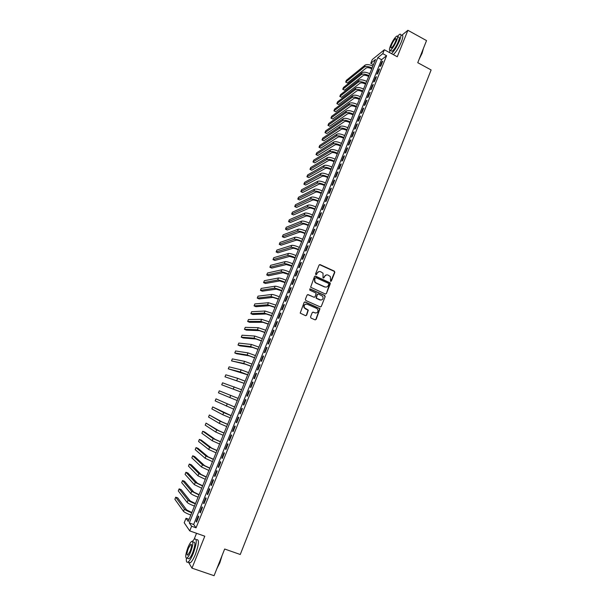 <?xml version="1.0" encoding="UTF-8"?>
<svg xmlns="http://www.w3.org/2000/svg" width="606" height="606" viewBox="0 0 606 606"><rect width="100%" height="100%" fill="white"/><g stroke="black" fill="none" stroke-linecap="round" stroke-linejoin="round"><path stroke-width="0.91" d="M330.581 281.373L331.361 281.04L334.823 272.314L334.368 271.14L320.188 264.648L319.067 265.11L315.559 273.867L315.885 274.7L316.673 274.374L317.127 273.238C317.923 271.708 319.12 271.215 320.718 271.753L323.028 273.223L322.998 277.836L324.036 277.715L324.483 276.586C325.278 275.056 326.467 274.563 328.058 275.094L330.338 276.533L330.581 281.373M330.755 281.419L334.527 272.367L334.398 271.45L319.536 264.633M316.082 274.753L317.127 273.238M323.437 278.093L324.483 276.586M310.537 316.877L310.999 318.067L315.029 319.832L316.158 319.347L319.983 308.681L305.25 301.977L304.114 302.455L300.205 313.12L305.522 315.665L306.659 315.173L308.287 310.143L304.348 307.681C303.757 305.106 304.72 303.954 307.242 304.235L316.688 308.416L317.749 309.355C318.408 311.954 317.468 313.12 314.915 312.87L313.347 312.181L312.219 312.666L310.537 316.877M191.617 526.243L189.731 530.894L184.209 522.743L186.019 518.282L188.231 521.433L375.531 59.479L370.774 63.304L372.296 59.539L384.348 49.768L382.772 53.661L377.803 57.661L189.292 522.94L191.617 526.243L196.056 527.818L386.59 55.722L382.772 53.661M384.348 49.768L397.271 56.759L407.899 30.3L426.533 40.594L417.754 62.691L431.124 69.955L240.256 554.498L224.667 549.021L214.07 575.7L191.973 568.148L204.79 536.212L189.731 530.894M325.293 293.986L326.407 293.516L330.278 283.782L330.164 282.888L315.582 276.147L314.461 276.616L310.62 287.236L325.293 293.986M325.18 296.614L321.294 306.401L320.173 306.878L305.833 300.515L305.363 299.326L307.053 295.122L308.181 294.645L314.006 297.243L315.128 296.766L316.158 293.13L309.727 290.085L310.189 288.926L324.718 295.44L325.18 296.614L321.225 306.538M188.511 562.224L191.973 568.148M407.899 30.3L401.922 35.156M380.856 65.796L382.734 61.138L381.901 61.789L380.03 66.433L380.856 65.796M377.712 73.568L379.598 68.902L378.773 69.531L376.894 74.19L377.712 73.568M374.561 81.371L376.455 76.689L375.637 77.303L373.75 81.977L374.561 81.371M371.402 89.196L373.304 84.499L372.485 85.09L370.592 89.779L371.402 89.196M368.236 97.043L370.137 92.332L369.327 92.907L367.433 97.611L368.236 97.043M365.054 104.914L366.963 100.187L366.16 100.747L364.259 105.459L365.054 104.914M361.865 112.807L363.782 108.073L362.986 108.61L361.078 113.337L361.865 112.807M358.669 120.73L360.585 115.973L359.797 116.496L357.881 121.238L358.669 120.73M355.457 128.669L357.381 123.904L356.608 124.404L354.684 129.161L355.457 128.669M352.237 136.638L354.169 131.858L353.396 132.335L351.472 137.107L352.237 136.638M349.011 144.629L350.95 139.834L350.185 140.297L348.253 145.084L349.011 144.629M345.776 152.644L347.715 147.834L346.958 148.273L345.019 153.076L345.776 152.644M342.526 160.688L344.473 155.863L343.723 156.28L341.776 161.098L342.526 160.688M339.269 168.756L341.223 163.908L340.481 164.309L338.527 169.142L339.269 168.756M335.997 176.846L337.959 171.983L337.224 172.369L335.269 177.21L335.997 176.846M332.724 184.959L334.694 180.088L333.959 180.444L331.997 185.307L332.724 184.959M329.437 193.094L331.406 188.208L330.687 188.549L328.717 193.428L329.437 193.094M326.134 201.26L328.119 196.359L327.399 196.677L325.43 201.571L326.134 201.26M322.831 209.449L324.816 204.533L324.112 204.836L322.127 209.737L322.831 209.449M319.513 217.668L321.506 212.736L320.801 213.017L318.817 217.933L319.513 217.668M316.18 225.902L318.18 220.955L317.491 221.22L315.491 226.152L316.18 225.902M312.847 234.174L314.847 229.212L314.166 229.447L312.166 234.401L312.847 234.174M309.492 242.461L311.507 237.484L310.825 237.703L308.825 242.665L309.492 242.461M306.136 250.778L308.151 245.786L307.484 245.983L305.469 250.96L306.136 250.778M302.765 259.118L304.788 254.111L304.129 254.285L302.106 259.285L302.765 259.118M299.387 267.488L301.417 262.466L300.758 262.618L298.735 267.632L299.387 267.488M295.993 275.889L298.031 270.844L297.387 270.98L295.349 276.003L295.993 275.889M326.407 293.524L329.876 282.934L314.961 276.124M292.592 284.305L294.637 279.252L293.993 279.366L291.956 284.403L292.592 284.305M289.183 292.751L291.228 287.683L290.6 287.774L288.554 292.834L289.183 292.751M285.759 301.227L287.812 296.137L287.191 296.205L285.138 301.28L285.759 301.227M282.328 309.727L284.388 304.629L283.767 304.674L281.714 309.764L282.328 309.727M278.881 318.256L280.949 313.135L280.343 313.158L278.275 318.264L278.881 318.256M275.427 326.808L277.503 321.672L276.897 321.672L274.829 326.801L275.427 326.808M271.958 335.391L274.041 330.24L273.45 330.217L271.374 335.36L271.958 335.391M268.481 343.996L270.571 338.83L269.988 338.784L267.905 343.943L268.481 343.996M264.996 352.631L267.087 347.45L266.511 347.382L264.421 352.556L264.996 352.631M261.497 361.297L263.595 356.093L263.027 356.01L260.936 361.191L261.497 361.297M257.982 369.986L260.095 364.767L259.535 364.66L257.429 369.865L257.982 369.986M254.459 378.705L256.58 373.47L256.027 373.334L253.922 378.553L254.459 378.705M250.929 387.454L253.05 382.197L252.513 382.045L250.392 387.279L250.929 387.454M247.384 396.226L249.513 390.953L248.983 390.779L246.862 396.029L247.384 396.226M243.832 405.028L245.968 399.74L245.445 399.536L243.309 404.808L243.832 405.028M240.264 413.853L242.408 408.558L241.892 408.323L239.756 413.61L240.264 413.853M236.688 422.715L238.832 417.398L238.325 417.14L236.189 422.443L236.688 422.715M233.098 431.601L235.249 426.268L234.757 425.988L232.606 431.305L233.098 431.601M229.5 440.517L231.659 435.161L231.166 434.858L229.015 440.198L229.5 440.517M225.886 449.455L228.053 444.092L227.576 443.766L225.409 449.122L225.886 449.455M222.258 458.431L224.432 453.046L223.962 452.697L221.796 458.068L222.258 458.431M218.622 467.431L220.804 462.03L220.342 461.651L218.168 467.044L218.622 467.431M214.978 476.46L217.168 471.044L216.713 470.642L214.532 476.051L214.978 476.46M211.32 485.52L213.517 480.081L213.07 479.657L210.88 485.08L211.32 485.52M207.646 494.61L209.85 489.156L209.411 488.709L207.214 494.148L207.646 494.61M203.964 503.73L206.176 498.253L205.745 497.784L203.54 503.238L203.964 503.73M200.268 512.881L202.487 507.389L202.071 506.889L199.859 512.365L200.268 512.881M386.59 55.722L381.568 59.683L193.662 524.493L196.056 527.818M198.382 516.024L196.155 521.516L196.556 522.054L198.783 516.547L198.382 516.024M196.533 533.295L194.147 539.204M189.072 519.372L186.019 518.282M373.41 64.713L370.774 63.304M381.568 59.683L377.803 57.661M193.662 524.493L189.292 522.94M381.901 61.789L382.371 62.039M378.773 69.531L379.242 69.781M375.637 77.303L376.106 77.553M372.485 85.09L372.963 85.34M369.327 92.907L369.804 93.157M366.16 100.747L366.638 100.99M362.986 108.61L363.464 108.853M359.797 116.496L360.275 116.738M356.608 124.404L357.085 124.647M353.396 132.335L353.881 132.578M350.185 140.297L350.662 140.539M346.958 148.273L347.443 148.515M343.723 156.28L344.208 156.522M340.481 164.309L340.966 164.552M337.224 172.369L337.709 172.604M333.959 180.444L334.451 180.686M330.687 188.549L331.171 188.792M327.399 196.677L327.891 196.92M324.112 204.836L324.596 205.07M320.801 213.017L321.294 213.244M317.491 221.22L317.983 221.448M314.166 229.447L314.658 229.682M310.825 237.703L311.325 237.931M307.484 245.983L307.977 246.21M304.129 254.285L304.629 254.52M300.758 262.618L301.258 262.845M297.387 270.98L297.887 271.208M293.993 279.366L294.501 279.586M290.6 287.774L291.1 287.994M287.191 296.205L287.698 296.432M283.767 304.674L284.275 304.894M280.343 313.158L280.851 313.385M276.897 321.672L277.412 321.9M273.45 330.217L273.957 330.437M269.988 338.784L270.496 339.004M266.511 347.382L267.026 347.602M263.027 356.01L263.542 356.222M259.535 364.66L260.05 364.873M256.027 373.334L256.543 373.554M252.513 382.045L253.028 382.257M248.983 390.779L249.505 390.984M243.309 404.808L243.832 405.013M245.445 399.536L245.96 399.748M239.756 413.61L240.279 413.822M236.189 422.443L236.711 422.655M232.606 431.305L233.128 431.517M229.015 440.198L229.538 440.403M225.409 449.122L225.94 449.319M221.796 458.068L222.326 458.265M218.168 467.044L218.698 467.241M214.532 476.051L215.062 476.248M210.88 485.08L211.411 485.285M207.214 494.148L207.752 494.344M203.54 503.238L204.078 503.434M199.859 512.365L200.397 512.555M196.155 521.516L196.7 521.705M326.384 274.919L324.202 276.631M318.991 271.586L316.847 273.291M328.816 284.191L328.49 283.358L315.999 277.7L315.211 278.033L314.726 279.23L315.014 281.995L316.211 283.025L324.763 286.88C326.361 287.411 327.551 286.911 328.338 285.381L328.816 284.191M326.036 287.115L324.475 286.918L315.931 283.063L314.734 282.04L314.453 279.275L314.931 278.078M325.566 294.061L326.119 293.546M320.407 306.947L321.294 306.401M314.279 297.311L307.621 294.599M324.892 296.645L324.43 295.463L309.742 288.91M320.021 299.925C322.612 300.159 323.528 298.97 322.793 296.357L318.476 294.008L317.355 294.478L316.317 298.107L320.96 300.114M317.915 293.963L317.355 294.478M319.741 299.947L316.044 298.129L317.074 294.508M315.749 313.06L312.84 312.128M306.045 304.06C304.076 304.492 303.417 305.704 304.076 307.696L305.454 308.704M305.75 315.726L306.386 315.181L308.015 310.158L305.189 308.712M315.226 319.892L315.877 319.347L319.703 308.696L304.712 301.924M371.736 68.849L371.516 68.736C369.152 67.599 367.387 67.357 366.221 67.986L347.443 83.007L345.678 82.083L364.357 67.001C366.032 66.062 368.607 66.395 372.076 67.993M345.678 82.083L346.412 80.295L365.13 65.1C366.804 64.16 369.38 64.486 372.849 66.092M423.405 48.472L422.094 53.26L419.117 59.259M419.602 58.055L423.238 48.889M391.484 53.631C394.279 50.98 396.953 46.685 399.513 40.761C401.407 35.731 401.437 33.588 399.604 34.33L397.536 36.262M393.347 54.638C396.15 51.995 398.831 47.707 401.384 41.784C403.278 36.761 403.301 34.61 401.46 35.345M397.627 36.701L398.369 37.102C399.687 36.572 399.665 38.117 398.293 41.731C396.203 46.518 394.135 49.7 392.105 51.29L391.12 50.76M396.574 40.791C397.945 37.171 397.968 35.633 396.657 36.163C394.62 37.784 392.559 40.966 390.484 45.723C389.105 49.336 389.075 50.889 390.393 50.366C392.415 48.768 394.476 45.579 396.574 40.791M391.552 44.859C390.665 47.192 390.643 48.185 391.491 47.844C392.802 46.813 394.127 44.761 395.476 41.685C396.362 39.352 396.377 38.352 395.529 38.701C394.218 39.738 392.893 41.791 391.552 44.859M389.984 50.525L389.56 52.586M222.046 555.626L219.88 562.709L216.872 568.64M217.19 567.837L219.675 562.701L221.584 556.778M186.406 558.293C186.103 561.595 186.656 562.853 188.072 562.08C189.64 560.914 191.36 558.073 193.238 553.543C196.753 543.514 197.192 538.636 194.541 538.908L192.428 541.325M188.701 562.292L190.269 562.83C191.844 561.671 193.572 558.83 195.443 554.308C198.95 544.279 199.366 539.401 196.7 539.666M192.738 541.809L193.625 542.12C195.533 541.938 195.223 545.445 192.685 552.664C191.337 555.922 190.102 557.967 188.974 558.8L187.852 558.414M190.663 551.96C193.2 544.741 193.526 541.234 191.632 541.423C190.504 542.264 189.269 544.309 187.928 547.551C185.383 554.717 185.057 558.24 186.951 558.111C188.072 557.27 189.314 555.217 190.663 551.96M188.405 548.324C186.769 552.945 186.557 555.21 187.777 555.119L190.17 551.165C191.807 546.521 192.011 544.256 190.792 544.37L188.405 548.324M368.645 76.462L368.425 76.348C366.062 75.22 364.297 74.962 363.138 75.576L344.519 90.165L342.746 89.249L361.274 74.583C362.933 73.682 365.501 74.023 368.986 75.629M342.746 89.249L343.481 87.453L362.047 72.69C363.706 71.773 366.282 72.114 369.758 73.712M365.547 84.098L365.327 83.984C362.956 82.863 361.199 82.59 360.047 83.181L341.579 97.346L339.807 96.43L358.176 82.196C359.82 81.325 362.396 81.681 365.88 83.28M339.807 96.43L340.542 94.634L358.949 80.295C360.6 79.409 363.168 79.765 366.66 81.363M362.441 91.764L362.221 91.642C359.85 90.521 358.085 90.249 356.942 90.817L338.633 104.543L336.86 103.626L355.063 89.832C356.707 88.991 359.275 89.362 362.767 90.961M336.86 103.626L337.595 101.831L355.843 87.923C357.487 87.067 360.055 87.446 363.547 89.037M359.328 99.445L359.108 99.331C356.729 98.21 354.972 97.922 353.828 98.467L335.686 111.762L333.906 110.853L351.95 97.49C353.578 96.68 356.146 97.066 359.646 98.664M333.906 110.853L334.641 109.042L352.73 95.574C354.358 94.756 356.926 95.142 360.426 96.733M356.207 107.148L355.98 107.035C353.601 105.914 351.844 105.618 350.707 106.141L332.724 118.996L330.937 118.094L348.821 105.171C350.442 104.391 353.003 104.793 356.51 106.383M330.937 118.094L331.679 116.276L349.609 103.247C351.23 102.459 353.79 102.861 357.298 104.452M353.071 114.875L352.851 114.761C350.457 113.64 348.7 113.337 347.579 113.845L329.755 126.26L327.967 125.351L345.693 112.875C347.299 112.125 349.859 112.542 353.374 114.133M327.967 125.351L328.71 123.533L346.473 110.943C348.086 110.186 350.647 110.603 354.162 112.193M349.927 122.624L349.707 122.51C347.314 121.397 345.556 121.079 344.443 121.564L326.778 133.532L324.983 132.631L342.541 120.594C344.14 119.882 346.7 120.314 350.223 121.904M324.983 132.631L325.733 130.813L343.329 118.662C344.928 117.935 347.488 118.367 351.01 119.958M346.776 130.396L346.556 130.282C344.155 129.176 342.398 128.851 341.292 129.305L323.793 140.834L321.998 139.933L339.39 128.343C340.973 127.661 343.534 128.108 347.064 129.692M321.998 139.933L322.74 138.107L340.178 126.404C341.769 125.707 344.322 126.154 347.852 127.745M343.617 138.198L343.39 138.085C340.989 136.971 339.231 136.638 338.133 137.077L320.801 148.152L318.998 147.258L336.232 136.115C337.8 135.464 340.36 135.926 343.89 137.509M318.998 147.258L319.748 145.425L337.019 134.168C338.595 133.509 341.155 133.971 344.685 135.555M340.443 146.016L340.224 145.902C337.807 144.796 336.057 144.448 334.966 144.864L317.794 155.492L315.991 154.598L333.058 143.91C334.618 143.289 337.171 143.766 340.716 145.349M315.991 154.598L316.741 152.765L333.853 141.963C335.413 141.327 337.966 141.804 341.511 143.387M337.262 153.856L337.042 153.75C334.626 152.644 332.876 152.288 331.793 152.682L314.787 162.855L312.976 161.961L329.876 151.727C331.429 151.136 333.974 151.629 337.527 153.212M312.976 161.961L313.734 160.12L330.671 149.773C332.224 149.174 334.777 149.667 338.322 151.242M334.073 161.726L333.853 161.613C331.429 160.507 329.679 160.143 328.603 160.514L311.772 170.233L309.954 169.347L326.687 159.567C328.225 159.007 330.77 159.522 334.33 161.098M309.954 169.347L310.711 167.498L327.482 157.605C329.028 157.037 331.573 157.545 335.133 159.128M330.876 169.619L330.649 169.506C328.225 168.4 326.475 168.029 325.407 168.377L308.742 177.634L306.924 176.747L323.483 167.43C325.013 166.908 327.558 167.43 331.118 169.013M306.924 176.747L307.681 174.899L324.286 165.461C325.816 164.93 328.361 165.453 331.921 167.029M327.664 177.528L327.445 177.422C325.013 176.316 323.263 175.929 322.203 176.263L305.704 185.057L303.879 184.171L320.271 175.316C321.786 174.823 324.331 175.369 327.907 176.944M303.879 184.171L304.644 182.315L321.074 173.346C322.597 172.846 325.142 173.384 328.71 174.96M324.452 185.466L324.225 185.36C321.786 184.262 320.044 183.86 318.991 184.163L302.659 192.496L300.834 191.617L317.052 183.232C318.559 182.77 321.097 183.33 324.68 184.898M300.834 191.617L301.599 189.754L317.862 181.247C319.37 180.785 321.907 181.338 325.49 182.914M321.225 193.428L320.991 193.322C318.551 192.223 316.809 191.814 315.764 192.094L299.606 199.957L297.773 199.086L313.825 191.163C315.317 190.738 317.855 191.314 321.445 192.882M297.773 199.086L298.538 197.215L314.635 189.178C316.127 188.746 318.665 189.314 322.256 190.882M317.983 201.412L317.756 201.306C315.309 200.207 313.567 199.791 312.529 200.048L296.546 207.441L294.713 206.578L310.583 199.124C312.067 198.73 314.605 199.321 318.195 200.889M294.713 206.578L295.478 204.699L311.393 197.132C312.878 196.73 315.415 197.314 319.006 198.889M314.734 209.426L314.506 209.312C312.052 208.222 310.317 207.797 309.287 208.032L293.478 214.948L291.637 214.085L307.333 207.1C308.802 206.744 311.34 207.35 314.938 208.918M291.637 214.085L292.403 212.206L308.151 205.108C309.621 204.737 312.158 205.343 315.756 206.911M311.476 217.456L311.249 217.349C308.795 216.259 307.053 215.819 306.03 216.031L290.403 222.478L288.554 221.614L304.076 215.107C305.538 214.789 308.068 215.41 311.673 216.971M288.554 221.614L289.327 219.728L304.894 213.107C306.356 212.774 308.886 213.388 312.491 214.956M308.212 225.515L307.984 225.409C305.522 224.318 303.78 223.872 302.765 224.061L287.312 230.022L285.464 229.166L300.811 223.137C302.258 222.849 304.788 223.485 308.401 225.053M285.464 229.166L286.237 227.273L301.629 221.129C303.076 220.834 305.606 221.463 309.219 223.031M304.939 233.598L304.704 233.492C302.235 232.401 300.5 231.946 299.493 232.106L284.214 237.59L282.358 236.741L297.531 231.197C298.963 230.939 301.493 231.59 305.113 233.159M282.358 236.741L283.138 234.84L298.349 229.182C299.788 228.916 302.318 229.568 305.939 231.128M301.652 241.703L301.417 241.597C298.947 240.514 297.213 240.044 296.213 240.181L281.108 245.188L279.252 244.332L294.243 239.272C295.667 239.052 298.19 239.726 301.818 241.286M279.252 244.332L280.033 242.43L295.069 237.249C296.493 237.022 299.016 237.688 302.644 239.249M298.349 249.831L298.122 249.725C295.645 248.649 293.91 248.165 292.918 248.286L277.995 252.793L276.131 251.945L290.948 247.377C292.357 247.187 294.88 247.877 298.516 249.437M276.131 251.945L276.912 250.043L291.766 245.347C293.183 245.157 295.705 245.839 299.341 247.392M295.046 257.989L289.615 256.406L274.874 260.428L273.011 259.588L287.638 255.505C289.032 255.353 291.554 256.058 295.198 257.611M273.011 259.588L273.791 257.671L288.464 253.467C289.865 253.308 292.387 254.012 296.031 255.565M291.728 266.17L286.305 264.557L271.746 268.087L269.875 267.246L284.32 263.655C285.706 263.542 288.221 264.261 291.872 265.814M269.875 267.246L270.655 265.33L285.146 261.618C286.54 261.489 289.054 262.209 292.706 263.761M288.403 274.374L282.979 272.73L268.602 275.76L266.723 274.927L280.987 271.836C282.366 271.753 284.881 272.488 288.539 274.041M266.723 274.927L267.511 273.003L281.82 269.784C283.199 269.7 285.714 270.428 289.373 271.98M285.062 282.608L279.646 280.926L265.458 283.464L263.572 282.631L277.654 280.033C279.01 279.995 281.525 280.745 285.191 282.298M263.572 282.631L264.36 280.699L278.487 277.98C279.851 277.934 282.366 278.677 286.032 280.23M281.714 290.865L276.306 289.153L262.3 291.183L260.413 290.357L274.306 288.259C275.647 288.259 278.162 289.024 281.835 290.569M260.413 290.357L261.201 288.418L275.139 286.206C276.495 286.191 279.002 286.956 282.676 288.501M278.359 299.144L272.95 297.394L259.126 298.925L257.239 298.099L270.943 296.516L278.472 298.879M257.239 298.099L258.035 296.16L271.783 294.448C273.124 294.471 275.632 295.251 279.313 296.796M274.995 307.454L269.587 305.674L255.952 306.697L254.058 305.871L267.572 304.795L275.094 307.204M254.058 305.871L254.853 303.924L268.42 302.72L275.935 305.121M271.617 315.787L266.216 313.969L252.77 314.484L250.869 313.666L264.193 313.097L271.708 315.559M250.869 313.666L251.664 311.711L265.042 311.014L272.556 313.469M268.223 324.142L262.83 322.294L249.574 322.294L247.665 321.475L260.807 321.422L268.306 323.937M247.665 321.475L248.468 319.521L261.656 319.339L269.155 321.839M264.822 332.527L259.436 330.641L246.369 330.126L244.46 329.316L257.406 329.778L264.898 332.346M244.46 329.316L245.263 327.354L258.254 327.687L265.754 330.24M261.413 340.936L256.027 339.019L243.157 337.981L241.241 337.171L253.997 338.156L261.481 340.777M241.241 337.171L242.044 335.209L254.846 336.057L262.337 338.663M257.997 349.367L252.611 347.42L239.931 345.859L238.014 345.056L250.573 346.564L258.05 349.238M238.014 345.056L238.825 343.079L251.429 344.458L258.906 347.117M254.565 357.835L249.187 355.843L236.704 353.76L234.78 352.957L247.142 354.995L254.611 357.722M234.78 352.957L235.59 350.98L248.005 352.881L255.474 355.593M251.126 366.319L245.748 364.297L231.53 360.888L243.703 363.448L251.157 366.229M231.53 360.888L232.34 358.904L244.559 361.335L252.02 364.1M247.672 374.834L228.273 368.834L240.249 371.932L247.695 374.766M228.273 368.834L229.091 366.85L241.112 369.811L248.566 372.629M244.21 383.371L225.008 376.811L244.226 383.333M225.008 376.811L225.826 374.819L237.65 378.311L245.097 381.189M240.733 391.938L221.735 384.81L240.741 391.923M221.735 384.81L222.553 382.81L241.612 389.772M230.697 395.4L229.825 397.544L218.455 392.832L219.274 390.825L238.12 398.384M229.825 397.544L237.249 400.543M234.628 406.997L215.986 398.862L234.62 407.02M215.986 398.862L215.16 400.877L233.742 409.186M231.128 415.64L212.683 406.921L223.697 412.595L231.106 415.686M212.683 406.921L211.858 408.944L222.819 414.746L230.227 417.86M227.614 424.306L222.273 422.049L209.373 415.004L220.183 421.231L227.583 424.382M209.373 415.004L208.547 417.034L219.304 423.389L226.705 426.556M224.084 433.002L218.751 430.707L206.055 423.117L216.66 429.889L224.046 433.101M206.055 423.117L205.222 425.147L215.774 432.063L223.16 435.282M220.554 441.729L215.221 439.395L204.699 432.01L202.722 431.245L213.123 438.585L220.501 441.842M202.722 431.245L201.889 433.282L212.236 440.759L219.614 444.039M217.001 450.478L211.676 448.107L201.359 440.161L199.382 439.403L209.57 447.304L216.948 450.622M199.382 439.403L198.548 441.448L208.684 449.485L216.054 452.818M213.441 459.257L208.123 456.848L198.018 448.342L196.033 447.584L206.01 456.045L213.373 459.424M196.033 447.584L195.193 449.637L205.123 458.234L212.479 461.628M209.873 468.059L204.555 465.613L194.662 456.538L192.678 455.788L202.442 464.817L209.797 468.256M192.678 455.788L191.837 457.848L201.548 467.014L208.896 470.468M206.29 476.892L200.98 474.407L191.299 464.764L189.307 464.022L198.859 473.619L206.207 477.111M189.307 464.022L188.466 466.082L197.965 475.824L205.305 479.331M202.699 485.754L197.397 483.232L187.928 473.013L185.928 472.271L195.268 482.444L202.601 485.997M185.928 472.271L185.08 474.339L194.367 484.656L201.7 488.224M199.094 494.64L193.799 492.087L184.542 481.285L182.542 480.55L191.663 491.307L198.988 494.913M182.542 480.55L181.686 482.626L190.761 493.526C191.776 494.451 194.215 495.663 198.079 497.147M195.48 503.563L190.186 500.965L181.149 489.587L179.141 488.853L188.049 500.185C189.049 501.147 191.488 502.374 195.359 503.859M179.141 488.853L178.285 490.928L187.14 502.412C188.14 503.381 190.579 504.609 194.45 506.093M191.852 512.509L186.565 509.873L177.747 497.905L175.732 497.178L184.421 509.101C185.413 510.1 187.845 511.343 191.723 512.827M175.732 497.178L174.876 499.261L183.512 511.335C184.497 512.343 186.928 513.593 190.814 515.077M365.13 65.1L364.357 67.001M362.047 72.69L361.274 74.583M358.949 80.295L358.176 82.196M355.843 87.923L355.063 89.832M352.73 95.574L351.95 97.49M349.609 103.247L348.821 105.171M346.473 110.943L345.693 112.875M343.329 118.662L342.541 120.594M340.178 126.404L339.39 128.343M337.019 134.168L336.232 136.115M333.853 141.963L333.058 143.91M330.671 149.773L329.876 151.727M327.482 157.605L326.687 159.567M324.286 165.461L323.483 167.43M321.074 173.346L320.271 175.316M317.862 181.247L317.052 183.232M314.635 189.178L313.825 191.163M311.393 197.132L310.583 199.124M308.151 205.108L307.333 207.1M304.894 213.107L304.076 215.107M301.629 221.129L300.811 223.137M298.349 229.182L297.531 231.197M295.069 237.249L294.243 239.272M291.766 245.347L290.948 247.377M288.464 253.467L287.638 255.505M285.146 261.618L284.32 263.655M281.82 269.784L280.987 271.836M278.487 277.98L277.654 280.033M275.139 286.206L274.306 288.259M271.783 294.448L270.943 296.516M268.42 302.72L267.572 304.795M265.042 311.014L264.193 313.097M261.656 319.339L260.807 321.422M258.254 327.687L257.406 329.778M254.846 336.057L253.997 338.156M251.429 344.458L250.573 346.564M248.005 352.881L247.142 354.995M244.559 361.335L243.703 363.448M241.112 369.811L240.249 371.932M237.65 378.311L236.787 380.447M234.181 386.84L233.31 388.984M227.205 403.982L226.326 406.134M223.697 412.595L222.819 414.746M220.183 421.231L219.304 423.389M216.66 429.889L215.774 432.063M213.123 438.585L212.236 440.759M209.57 447.304L208.684 449.485M206.01 456.045L205.123 458.234M202.442 464.817L201.548 467.014M198.859 473.619L197.965 475.824M195.268 482.444L194.367 484.656M191.663 491.307L190.761 493.526M188.049 500.185L187.14 502.412M184.421 509.101L183.512 511.335M396.157 39.042L395.529 38.701M392.105 51.29L390.393 50.366M191.511 544.62L190.792 544.37M188.974 558.8L186.951 558.111M188.072 562.08L190.269 562.83"/></g></svg>
